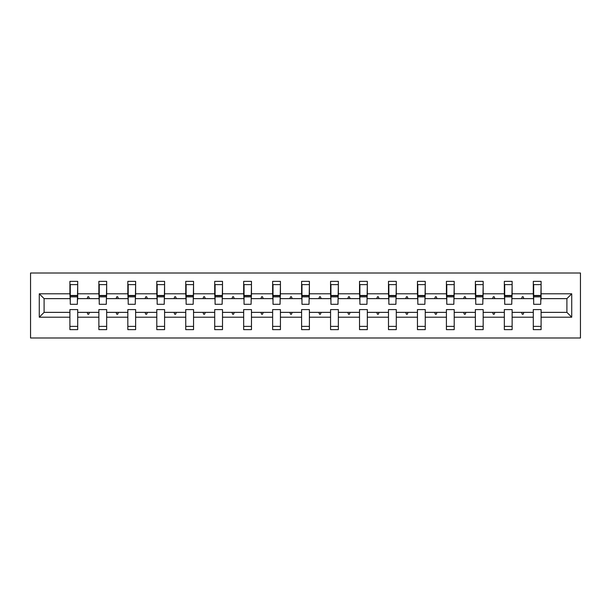 <?xml version="1.0" encoding="UTF-8"?>
<svg xmlns="http://www.w3.org/2000/svg" width="611" height="611" viewBox="0 0 611 611"><rect width="100%" height="100%" fill="white"/><g stroke="black" fill="none" stroke-linecap="round" stroke-linejoin="round"><path stroke-width="0.92" d="M30.55 337.99L580.45 337.99L580.45 273.01L30.55 273.01L30.55 337.99M571.728 317.193L566.901 312.366L566.901 298.634L571.728 293.807L571.728 317.193L541.094 317.193L541.094 309.586L533.296 309.586L533.296 312.366L512.133 312.366L512.133 309.586L504.335 309.586L504.335 312.366L483.171 312.366L483.171 309.586L475.373 309.586L475.373 312.366L454.21 312.366L454.21 309.586L446.412 309.586L446.412 312.366L425.248 312.366L425.248 309.586L417.45 309.586L417.45 312.366L396.287 312.366L396.287 309.586L388.489 309.586L388.489 312.366L367.326 312.366L367.326 309.586L359.528 309.586L359.528 312.366L338.357 312.366L338.357 309.586L330.566 309.586L330.566 312.366L309.395 312.366L309.395 309.586L301.605 309.586L301.605 312.366L280.434 312.366L280.434 309.586L272.643 309.586L272.643 312.366L251.472 312.366L251.472 309.586L243.674 309.586L243.674 312.366L222.511 312.366L222.511 309.586L214.713 309.586L214.713 312.366L193.55 312.366L193.55 309.586L185.752 309.586L185.752 312.366L164.588 312.366L164.588 309.586L156.79 309.586L156.79 312.366L135.627 312.366L135.627 309.586L127.829 309.586L127.829 312.366L106.665 312.366L106.665 309.586L98.867 309.586L98.867 312.366L77.704 312.366L77.704 329.635L69.906 329.635L69.906 312.366L44.099 312.366L39.272 317.193L39.272 293.807L44.099 298.634L44.099 312.366M541.094 317.193L541.094 329.635L533.296 329.635L533.296 312.366M566.901 298.634L541.094 298.634L541.094 281.365L533.296 281.365L533.296 293.807L512.133 293.807L511.758 301.414M533.663 301.414L533.296 293.807M533.296 317.193L512.133 317.193L512.133 329.635L504.335 329.635L504.335 312.366M512.133 293.807L512.133 281.365L504.335 281.365L504.335 293.807L483.171 293.807L482.797 301.414M504.701 301.414L504.335 293.807M504.335 317.193L483.171 317.193L483.171 329.635L475.373 329.635L475.373 312.366M483.171 293.807L483.171 281.365L475.373 281.365L475.373 293.807L454.21 293.807L453.836 301.414M475.74 301.414L475.373 293.807M475.373 317.193L454.21 317.193L454.21 329.635L446.412 329.635L446.412 312.366M454.21 293.807L454.21 281.365L446.412 281.365L446.412 293.807L425.248 293.807L424.874 301.414M446.778 301.414L446.412 293.807M446.412 317.193L425.248 317.193L425.248 329.635L417.45 329.635L417.45 312.366M425.248 293.807L425.248 281.365L417.45 281.365L417.45 293.807L396.287 293.807L395.913 301.414M417.817 301.414L417.45 293.807M417.45 317.193L396.287 317.193L396.287 329.635L388.489 329.635L388.489 312.366M396.287 293.807L396.287 281.365L388.489 281.365L388.489 293.807L367.326 293.807L366.951 301.414M388.856 301.414L388.489 293.807M388.489 317.193L367.326 317.193L367.326 329.635L359.528 329.635L359.528 312.366M367.326 293.807L367.326 281.365L359.528 281.365L359.528 293.807L338.357 293.807L337.99 301.414M359.894 301.414L359.528 293.807M359.528 317.193L338.357 317.193L338.357 329.635L330.566 329.635L330.566 312.366M338.357 293.807L338.357 281.365L330.566 281.365L330.566 293.807L309.395 293.807L309.029 301.414M330.933 301.414L330.566 293.807M330.566 317.193L309.395 317.193L309.395 329.635L301.605 329.635L301.605 312.366M309.395 293.807L309.395 281.365L301.605 281.365L301.605 293.807L280.434 293.807L280.067 301.414M301.971 301.414L301.605 293.807M301.605 317.193L280.434 317.193L280.434 329.635L272.643 329.635L272.643 312.366M280.434 293.807L280.434 281.365L272.643 281.365L272.643 293.807L251.472 293.807L251.106 301.414M273.01 301.414L272.643 293.807M272.643 317.193L251.472 317.193L251.472 329.635L243.674 329.635L243.674 312.366M251.472 293.807L251.472 281.365L243.674 281.365L243.674 293.807L222.511 293.807L222.144 301.414M244.049 301.414L243.674 293.807M243.674 317.193L222.511 317.193L222.511 329.635L214.713 329.635L214.713 312.366M222.511 293.807L222.511 281.365L214.713 281.365L214.713 293.807L193.55 293.807L193.183 301.414M215.087 301.414L214.713 293.807M214.713 317.193L193.55 317.193L193.55 329.635L185.752 329.635L185.752 312.366M193.55 293.807L193.55 281.365L185.752 281.365L185.752 293.807L164.588 293.807L164.222 301.414M186.126 301.414L185.752 293.807M185.752 317.193L164.588 317.193L164.588 329.635L156.79 329.635L156.79 312.366M164.588 293.807L164.588 281.365L156.79 281.365L156.79 293.807L135.627 293.807L135.26 301.414M157.164 301.414L156.79 293.807M156.79 317.193L135.627 317.193L135.627 329.635L127.829 329.635L127.829 312.366M135.627 293.807L135.627 281.365L127.829 281.365L127.829 293.807L106.665 293.807L106.299 301.414M128.203 301.414L127.829 293.807M127.829 317.193L106.665 317.193L106.665 329.635L98.867 329.635L98.867 312.366M106.665 293.807L106.665 281.365L98.867 281.365L98.867 293.807L77.704 293.807L77.704 281.365L69.906 281.365L69.906 293.807L39.272 293.807M99.242 301.414L98.867 293.807M77.704 312.366L77.704 309.586L69.906 309.586L69.906 312.366M70.28 301.414L69.906 293.807M541.094 298.634L540.72 301.414M512.133 317.193L512.133 312.366M483.171 317.193L483.171 312.366M454.21 317.193L454.21 312.366M425.248 317.193L425.248 312.366M396.287 317.193L396.287 312.366M367.326 317.193L367.326 312.366M338.357 317.193L338.357 312.366M309.395 317.193L309.395 312.366M280.434 317.193L280.434 312.366M251.472 317.193L251.472 312.366M222.511 317.193L222.511 312.366M193.55 317.193L193.55 312.366M164.588 317.193L164.588 312.366M135.627 317.193L135.627 312.366M106.665 317.193L106.665 312.366M571.728 293.807L541.094 293.807M98.867 317.193L77.704 317.193M69.906 317.193L39.272 317.193M521.573 298.634L523.848 298.634L523.176 296.778L522.245 296.778L521.573 298.634L512.133 298.634M533.296 298.634L523.848 298.634M521.573 312.366L522.245 314.222L523.176 314.222L523.848 312.366M492.611 298.634L494.887 298.634L494.215 296.778L493.283 296.778L492.611 298.634L483.171 298.634M504.335 298.634L494.887 298.634M492.611 312.366L493.283 314.222L494.215 314.222L494.887 312.366M463.65 298.634L465.926 298.634L465.254 296.778L464.322 296.778L463.65 298.634L454.21 298.634M475.373 298.634L465.926 298.634M463.65 312.366L464.322 314.222L465.254 314.222L465.926 312.366M434.688 298.634L436.964 298.634L436.292 296.778L435.36 296.778L434.688 298.634L425.248 298.634M446.412 298.634L436.964 298.634M434.688 312.366L435.36 314.222L436.292 314.222L436.964 312.366M405.727 298.634L408.003 298.634L407.331 296.778L406.399 296.778L405.727 298.634L396.287 298.634M417.45 298.634L408.003 298.634M405.727 312.366L406.399 314.222L407.331 314.222L408.003 312.366M376.766 298.634L379.041 298.634L378.369 296.778L377.438 296.778L376.766 298.634L367.326 298.634M388.489 298.634L379.041 298.634M376.766 312.366L377.438 314.222L378.369 314.222L379.041 312.366M347.804 298.634L350.08 298.634L349.408 296.778L348.476 296.778L347.804 298.634L338.357 298.634M359.528 298.634L350.08 298.634M347.804 312.366L348.476 314.222L349.408 314.222L350.08 312.366M318.843 298.634L321.119 298.634L320.447 296.778L319.515 296.778L318.843 298.634L309.395 298.634M330.566 298.634L321.119 298.634M318.843 312.366L319.515 314.222L320.447 314.222L321.119 312.366M289.881 298.634L292.157 298.634L291.485 296.778L290.553 296.778L289.881 298.634L280.434 298.634M301.605 298.634L292.157 298.634M289.881 312.366L290.553 314.222L291.485 314.222L292.157 312.366M260.92 298.634L263.196 298.634L262.524 296.778L261.592 296.778L260.92 298.634L251.472 298.634M272.643 298.634L263.196 298.634M260.92 312.366L261.592 314.222L262.524 314.222L263.196 312.366M231.959 298.634L234.234 298.634L233.562 296.778L232.631 296.778L231.959 298.634L222.511 298.634M243.674 298.634L234.234 298.634M231.959 312.366L232.631 314.222L233.562 314.222L234.234 312.366M202.997 298.634L205.273 298.634L204.601 296.778L203.669 296.778L202.997 298.634L193.55 298.634M214.713 298.634L205.273 298.634M202.997 312.366L203.669 314.222L204.601 314.222L205.273 312.366M174.036 298.634L176.312 298.634L175.64 296.778L174.708 296.778L174.036 298.634L164.588 298.634M185.752 298.634L176.312 298.634M174.036 312.366L174.708 314.222L175.64 314.222L176.312 312.366M145.074 298.634L147.35 298.634L146.678 296.778L145.746 296.778L145.074 298.634L135.627 298.634M156.79 298.634L147.35 298.634M145.074 312.366L145.746 314.222L146.678 314.222L147.35 312.366M116.113 298.634L118.389 298.634L117.717 296.778L116.785 296.778L116.113 298.634L106.665 298.634M127.829 298.634L118.389 298.634M116.113 312.366L116.785 314.222L117.717 314.222L118.389 312.366M87.152 298.634L89.427 298.634L88.755 296.778L87.824 296.778L87.152 298.634L77.704 298.634L77.704 293.807M98.867 298.634L89.427 298.634M87.152 312.366L87.824 314.222L88.755 314.222L89.427 312.366M77.704 298.634L77.337 301.414M69.906 298.634L44.099 298.634M566.901 312.366L541.094 312.366M70.28 296.87L70.28 284.611L77.704 284.611L77.337 304.293L70.28 304.293L70.28 296.87L77.337 296.87M69.906 326.389L77.704 326.389M99.242 296.87L99.242 284.611L106.665 284.611L106.299 304.293L99.242 304.293L99.242 296.87L106.299 296.87M98.867 326.389L106.665 326.389M128.203 296.87L128.203 284.611L135.627 284.611L135.26 304.293L128.203 304.293L128.203 296.87L135.26 296.87M127.829 326.389L135.627 326.389M157.164 296.87L157.164 284.611L164.588 284.611L164.222 304.293L157.164 304.293L157.164 296.87L164.222 296.87M156.79 326.389L164.588 326.389M186.126 296.87L186.126 284.611L193.55 284.611L193.183 304.293L186.126 304.293L186.126 296.87L193.183 296.87M185.752 326.389L193.55 326.389M215.087 296.87L215.087 284.611L222.511 284.611L222.144 304.293L215.087 304.293L215.087 296.87L222.144 296.87M214.713 326.389L222.511 326.389M244.049 296.87L244.049 284.611L251.472 284.611L251.106 304.293L244.049 304.293L244.049 296.87L251.106 296.87M243.674 326.389L251.472 326.389M273.01 296.87L273.01 284.611L280.434 284.611L280.067 304.293L273.01 304.293L273.01 296.87L280.067 296.87M272.643 326.389L280.434 326.389M301.971 296.87L301.971 284.611L309.395 284.611L309.029 304.293L301.971 304.293L301.971 296.87L309.029 296.87M301.605 326.389L309.395 326.389M330.933 296.87L330.933 284.611L338.357 284.611L337.99 304.293L330.933 304.293L330.933 296.87L337.99 296.87M330.566 326.389L338.357 326.389M359.894 296.87L359.894 284.611L367.326 284.611L366.951 304.293L359.894 304.293L359.894 296.87L366.951 296.87M359.528 326.389L367.326 326.389M388.856 296.87L388.856 284.611L396.287 284.611L395.913 304.293L388.856 304.293L388.856 296.87L395.913 296.87M388.489 326.389L396.287 326.389M417.817 296.87L417.817 284.611L425.248 284.611L424.874 304.293L417.817 304.293L417.817 296.87L424.874 296.87M417.45 326.389L425.248 326.389M446.778 296.87L446.778 284.611L454.21 284.611L453.836 304.293L446.778 304.293L446.778 296.87L453.836 296.87M446.412 326.389L454.21 326.389M475.74 296.87L475.74 284.611L483.171 284.611L482.797 304.293L475.74 304.293L475.74 296.87L482.797 296.87M475.373 326.389L483.171 326.389M504.701 296.87L504.701 284.611L512.133 284.611L511.758 304.293L504.701 304.293L504.701 296.87L511.758 296.87M504.335 326.389L512.133 326.389M533.663 296.87L533.663 284.611L541.094 284.611L540.72 304.293L533.663 304.293L533.663 296.87L540.72 296.87M533.296 326.389L541.094 326.389M70.28 295.755L77.337 295.755M99.242 295.755L106.299 295.755M128.203 295.755L135.26 295.755M157.164 295.755L164.222 295.755M186.126 295.755L193.183 295.755M215.087 295.755L222.144 295.755M244.049 295.755L251.106 295.755M273.01 295.755L280.067 295.755M301.971 295.755L309.029 295.755M330.933 295.755L337.99 295.755M359.894 295.755L366.951 295.755M388.856 295.755L395.913 295.755M417.817 295.755L424.874 295.755M446.778 295.755L453.836 295.755M475.74 295.755L482.797 295.755M504.701 295.755L511.758 295.755M533.663 295.755L540.72 295.755M70.28 295.472L77.337 295.472M99.242 295.472L106.299 295.472M128.203 295.472L135.26 295.472M157.164 295.472L164.222 295.472M186.126 295.472L193.183 295.472M215.087 295.472L222.144 295.472M244.049 295.472L251.106 295.472M273.01 295.472L280.067 295.472M301.971 295.472L309.029 295.472M330.933 295.472L337.99 295.472M359.894 295.472L366.951 295.472M388.856 295.472L395.913 295.472M417.817 295.472L424.874 295.472M446.778 295.472L453.836 295.472M475.74 295.472L482.797 295.472M504.701 295.472L511.758 295.472M533.663 295.472L540.72 295.472"/></g></svg>
